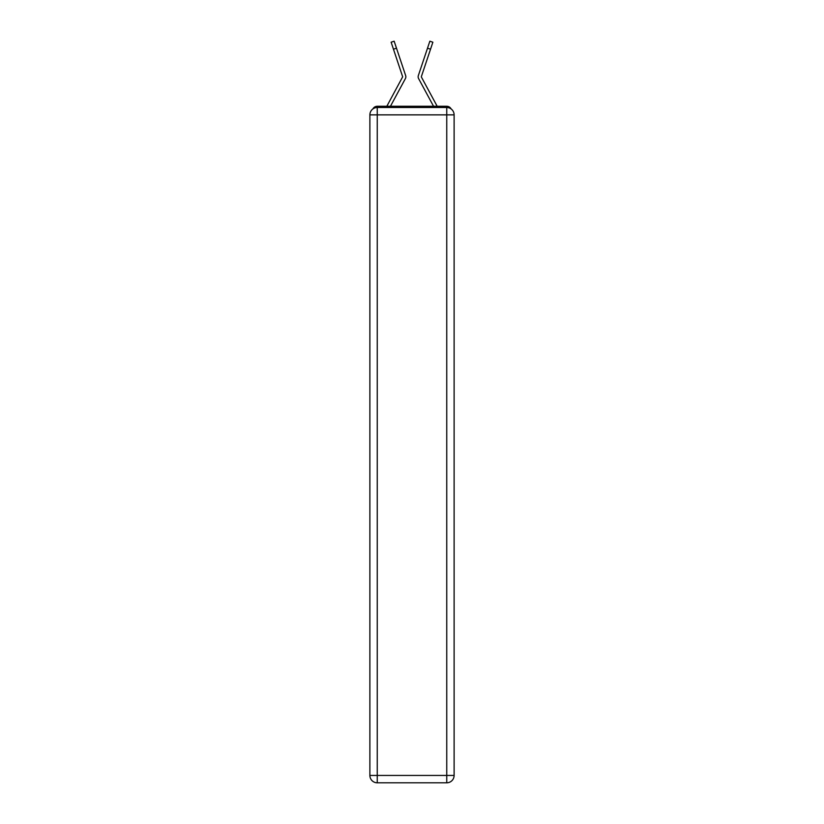 <?xml version="1.0" encoding="UTF-8"?>
<svg xmlns="http://www.w3.org/2000/svg" width="824" height="824" viewBox="0 0 824 824"><rect width="100%" height="100%" fill="white"/><g stroke="black" fill="none" stroke-linecap="round" stroke-linejoin="round"><path stroke-width="1.24" d="M451.109 108.933A4.913 4.913 0 0 0 446.752 106.275L377.248 106.275A4.913 4.913 0 0 0 372.891 108.933M377.248 106.275L386.868 106.275A12.278 12.278 0 0 1 387.321 105.348L402.668 76.807L391.132 42.209L394.15 41.2L391.132 42.209L394.15 41.2L391.132 42.209L394.15 41.2L391.132 42.209L394.15 41.2L391.132 42.209L394.15 41.2L396.488 48.183L393.46 49.203M402.04 84.82L390.452 106.275L402.04 84.82L390.452 106.275L402.04 84.82L390.452 106.275L392.842 106.275M431.158 106.275L433.548 106.275L421.96 84.82M421.394 77.044L436.679 105.348A12.278 12.278 0 0 1 437.132 106.275L446.752 106.275M390.452 106.275L405.418 78.558A3.687 3.687 0 0 0 405.676 75.643L396.488 48.183M433.548 106.275L418.582 78.558A3.687 3.687 0 0 1 418.324 75.643L429.85 41.2L432.868 42.209L429.85 41.2L432.868 42.209L429.85 41.2L432.868 42.209L429.85 41.2L432.868 42.209L429.85 41.2L432.868 42.209L429.85 41.2L432.868 42.209L430.54 49.203L427.512 48.183M377.248 107.501L446.752 107.501A7.365 7.365 0 0 1 454.117 114.866L454.117 775.436A7.365 7.365 0 0 1 446.752 782.8L377.248 782.8L377.248 775.436L446.752 775.436L446.752 114.866L377.248 114.866L377.248 775.436L369.883 775.436L369.883 114.866L377.248 114.866L377.248 107.501A7.365 7.365 0 0 0 369.883 114.866A7.365 7.365 0 0 1 377.248 107.501M369.883 775.436A7.365 7.365 0 0 0 377.248 782.8A7.365 7.365 0 0 1 369.883 775.436M391.132 42.209L394.15 41.2L391.132 42.209M421.352 76.653L430.54 49.203M432.868 42.209L429.85 41.2M446.752 782.8A7.365 7.365 0 0 0 454.117 775.436L446.752 775.436L446.752 782.8M454.117 114.866A7.365 7.365 0 0 0 446.752 107.501L446.752 114.866L454.117 114.866"/></g></svg>
